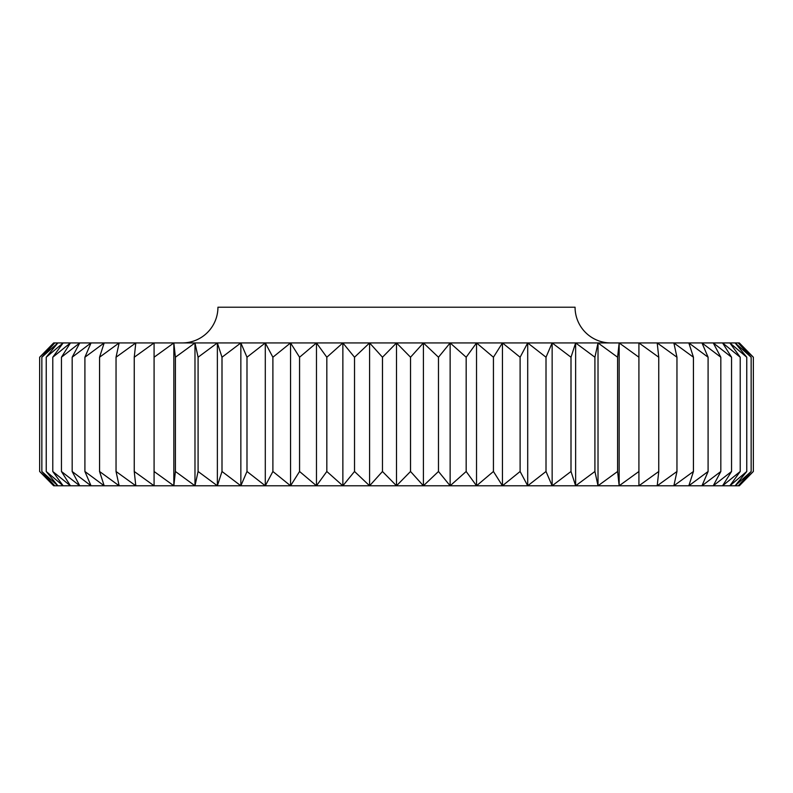 <?xml version="1.0" encoding="UTF-8"?>
<svg xmlns="http://www.w3.org/2000/svg" width="793" height="793" viewBox="0 0 793 793"><rect width="100%" height="100%" fill="white"/><g stroke="black" fill="none" stroke-linecap="round" stroke-linejoin="round"><path stroke-width="1.19" d="M610.779 342.933A35.715 35.715 0 0 1 575.064 307.218L217.936 307.218A35.715 35.715 0 0 1 182.221 342.933M746.758 357.217L746.758 471.498L729.867 485.782L735.121 485.782L746.768 471.498L746.768 357.217L735.121 342.933L729.867 342.933L746.758 357.217M173.845 485.782L369.597 485.782L354.53 471.498L354.53 357.217L369.597 342.933L382.464 357.217L382.464 471.498L369.597 485.782L369.597 342.933L342.863 342.933L354.511 357.217L354.511 471.498L342.863 485.782L326.835 471.498L326.835 357.217L342.863 342.933L316.466 342.933L326.815 357.217L326.815 471.498L316.466 485.782L299.576 471.498L299.576 357.217L316.466 342.933L290.555 342.933L299.556 357.217L299.556 471.498L290.555 485.782L272.901 471.498L272.901 357.217L290.555 342.933L265.298 342.933L272.881 357.217L272.881 471.498L265.298 485.782L247 471.498L247 357.217L265.298 342.933L240.854 342.933L246.98 357.217L246.98 471.498L240.854 485.782L222.01 471.498L222.01 357.217L240.854 342.933L217.371 342.933L221.99 357.217L221.99 471.498L217.371 485.782L198.101 471.498L198.101 357.217L217.371 342.933L194.979 342.933L198.081 357.217L198.081 471.498L194.979 485.782L175.412 471.498L175.412 357.217L194.979 342.933L173.845 342.933L175.402 357.217L175.402 471.498L173.845 485.782L154.09 471.498L154.09 357.217L173.845 342.933L154.08 342.933L154.08 485.782L134.265 471.498L134.265 357.217L154.08 342.933L135.801 342.933L134.245 357.217L134.245 471.498L135.801 485.782L116.046 471.498L116.046 357.217L135.801 342.933L119.138 342.933L116.036 357.217L116.036 471.498L119.138 485.782L99.571 471.498L99.571 357.217L119.138 342.933L104.18 342.933L99.551 357.217L99.551 471.498L104.18 485.782L84.91 471.498L84.91 357.217L104.18 342.933L91.026 342.933L84.901 357.217L84.901 471.498L91.026 485.782L72.183 471.498L72.183 357.217L91.026 342.933L79.756 342.933L72.173 357.217L72.173 471.498L79.756 485.782L61.448 471.498L61.448 357.217L79.756 342.933L70.438 342.933L61.448 357.217L61.448 471.498L70.438 485.782L52.784 471.498L52.784 357.217L70.438 342.933L63.133 342.933L52.784 357.217L52.784 471.498L63.133 485.782L46.242 471.498L46.242 357.217L63.133 342.933L57.879 342.933L46.232 357.217L46.232 471.498L57.879 485.782L41.851 471.498L41.851 357.217L57.879 342.933L54.717 342.933L41.851 357.217L41.851 471.498L54.717 485.782L39.65 471.498L39.65 357.217L54.717 342.933L53.656 342.933L39.65 357.217L39.65 471.498L53.656 485.782L173.845 485.782L173.845 342.933M342.863 485.782L342.863 342.933M316.466 485.782L316.466 342.933M290.555 485.782L290.555 342.933M265.298 485.782L265.298 342.933M240.854 485.782L240.854 342.933M217.371 485.782L217.371 342.933M194.979 485.782L194.979 342.933M739.344 485.782L753.35 471.498L753.35 357.217L739.344 342.933L738.283 342.933L753.35 357.217L753.35 471.498L738.283 485.782L751.149 471.498L751.149 357.217L738.283 342.933L735.121 342.933L751.149 357.217L751.149 471.498L735.121 485.782L739.344 485.782M753.35 357.217L753.35 471.498M423.403 485.782L729.867 485.782L740.216 471.498L740.216 357.217L729.867 342.933L722.562 342.933L740.216 357.217L740.216 471.498L722.562 485.782L731.552 471.498L731.552 357.217L722.562 342.933L713.244 342.933L731.552 357.217L731.552 471.498L713.244 485.782L720.827 471.498L720.827 357.217L713.244 342.933L701.974 342.933L720.817 357.217L720.817 471.498L701.974 485.782L708.099 471.498L708.099 357.217L701.974 342.933L688.82 342.933L708.09 357.217L708.09 471.498L688.82 485.782L693.449 471.498L693.449 357.217L688.82 342.933L673.862 342.933L693.429 357.217L693.429 471.498L673.862 485.782L676.964 471.498L676.964 357.217L673.862 342.933L657.199 342.933L676.954 357.217L676.954 471.498L657.199 485.782L658.755 471.498L658.755 357.217L657.199 342.933L638.92 342.933L658.735 357.217L658.735 471.498L638.92 485.782L638.92 342.933L619.155 342.933L638.91 357.217L638.91 471.498L619.155 485.782L617.598 471.498L617.598 357.217L619.155 342.933L598.021 342.933L617.588 357.217L617.588 471.498L598.021 485.782L594.919 471.498L594.919 357.217L598.021 342.933L575.629 342.933L594.899 357.217L594.899 471.498L575.629 485.782L571.01 471.498L571.01 357.217L575.629 342.933L552.146 342.933L570.99 357.217L570.99 471.498L552.146 485.782L546.02 471.498L546.02 357.217L552.146 342.933L527.702 342.933L546 357.217L546 471.498L527.702 485.782L520.119 471.498L520.119 357.217L527.702 342.933L502.445 342.933L520.099 357.217L520.099 471.498L502.445 485.782L493.444 471.498L493.444 357.217L502.445 342.933L476.534 342.933L493.424 357.217L493.424 471.498L476.534 485.782L466.185 471.498L466.185 357.217L476.534 342.933L450.137 342.933L466.165 357.217L466.165 471.498L450.137 485.782L438.489 471.498L438.489 357.217L450.137 342.933L423.403 342.933L438.47 357.217L438.47 471.498L423.403 485.782L410.536 471.498L410.536 357.217L423.403 342.933L396.5 342.933L410.536 357.217L410.506 471.498L396.5 485.782L423.403 485.782L423.403 342.933M619.155 485.782L619.155 342.933M598.021 485.782L598.021 342.933M575.629 485.782L575.629 342.933M552.146 485.782L552.146 342.933M527.702 485.782L527.702 342.933M502.445 485.782L502.445 342.933M476.534 485.782L476.534 342.933M450.137 485.782L450.137 342.933M369.597 485.782L396.5 485.782L382.464 471.498L382.494 357.217L396.5 342.933L369.597 342.933M396.5 485.782L396.5 342.933"/></g></svg>
